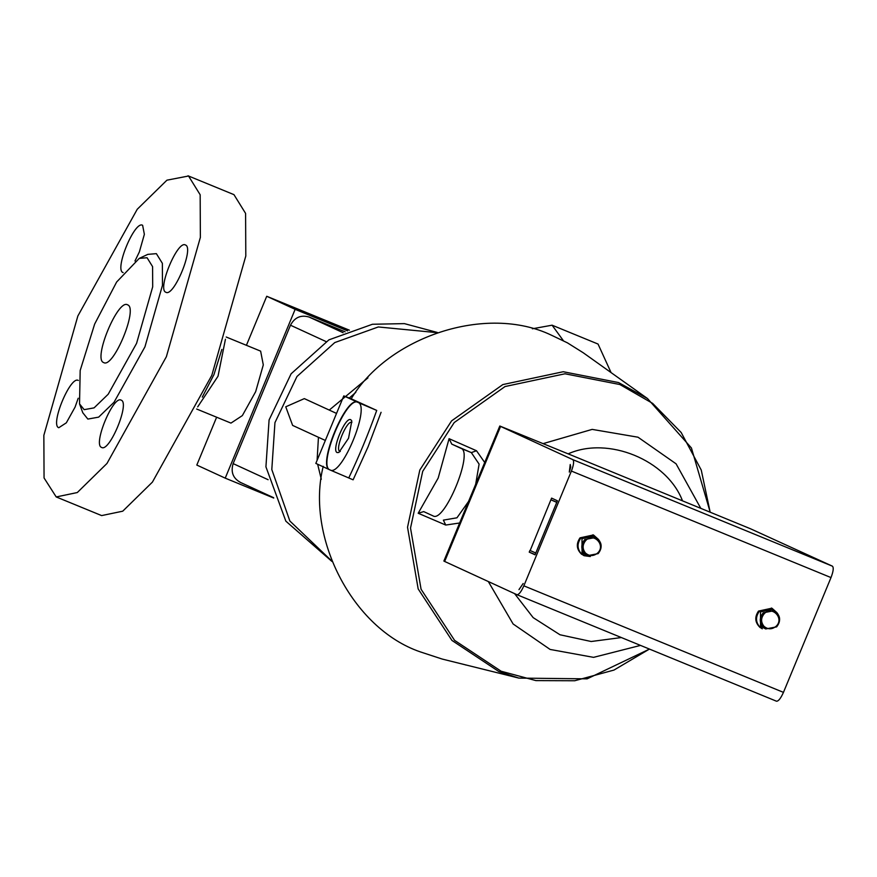 <?xml version="1.0" encoding="UTF-8"?>
<svg xmlns="http://www.w3.org/2000/svg" width="877" height="877" viewBox="0 0 877 877"><rect width="100%" height="100%" fill="white"/><g stroke="black" fill="none" stroke-linecap="round" stroke-linejoin="round"><path stroke-width="1.32" d="M337.207 452.587C330.991 450.8 345.341 416.158 350.811 419.743L351.809 420.993L348.542 438.248L338.906 452.444L337.207 452.587M351.885 422.484C347.062 419.316 334.433 449.824 339.903 451.403L340.298 451.502M78.217 398.235L75.082 407.092L66.334 422.824L58.781 427.724C49.825 425.148 70.478 375.29 78.349 380.465L78.272 380.421M165.874 292.26C156.917 289.695 177.571 239.838 185.442 245.001C194.398 247.577 173.745 297.435 165.874 292.26L165.95 292.293M123.12 272.594L123.043 272.561C114.098 269.984 134.751 220.127 142.622 225.301L144.365 234.345L139.355 251.929L134.97 261.006M101.6 447.423C92.655 444.858 113.308 395.001 121.179 400.164C130.125 402.74 109.472 452.598 101.6 447.423L101.677 447.456M103.661 362.563C92.732 359.417 117.956 298.52 127.582 304.834C138.511 307.98 113.286 368.877 103.661 362.563L103.76 362.607M331.977 561.477L285.847 521.157L265.928 466.827L269.086 419.951L291.109 373.799L328.908 339.859L372.44 324.26L404.385 323.624L437.349 332.471M436.867 332.635L378.305 326.957L334.773 342.567L296.974 376.496L274.95 422.648L271.804 469.535L289.87 521.015L331.791 561.017M324.49 440.068L292.622 425.4L285.749 406.796L304.33 398.618L335.814 413.089M321.3 479.27L317.638 464.24M317.134 459.701L318.45 437.283M329.259 410.085L367.956 377.844M761.137 626.485L760.184 627.603L759.69 626.891L760.523 625.926L760.48 611.905L771.617 609.548L774.128 610.699C780.464 615.04 781.308 620.423 776.671 626.858L765.731 628.962L776.627 626.847C780.442 622.122 780.563 617.419 776.967 612.727L774.128 610.699L763.231 612.815C759.416 617.54 759.296 622.242 762.891 626.923L765.731 628.962L761.357 626.671L760.534 627.647L762.31 628.787M760.534 627.647L761.938 628.623M776.77 612.53L772.144 608.386L759.252 611.433C755.481 616.86 755.623 622.012 759.69 626.891M760.184 627.603C754.965 622.637 754.406 617.134 758.506 611.083L771.771 608.221M761.357 626.671L760.523 625.926M582.657 553.244L581.714 554.363L581.221 553.661L582.043 552.685L581.999 538.664L593.137 536.307L595.658 537.458C601.984 541.8 602.828 547.193 598.191 553.617L587.25 555.722L598.147 553.606C601.973 548.881 602.082 544.178 598.498 539.498L595.658 537.458L584.762 539.574C580.936 544.299 580.826 549.002 584.411 553.683L587.25 555.722L582.887 553.431L582.065 554.407L583.83 555.547M582.065 554.407L584.203 555.722L590.342 556.544M598.289 539.267L593.674 535.145L580.782 538.193C577 543.619 577.143 548.772 581.221 553.661M581.714 554.363C576.496 549.397 575.937 543.893 580.037 537.842L593.301 534.981M582.887 553.431L582.043 552.685M518.965 589.607L523.163 583.501L518.998 589.629M530.157 550.548L551.6 498.114L557.421 500.789L535.047 554.812L529.226 552.126L529.927 550.438L535.792 553.003M570.741 467.068L569.305 472.1L570.236 464.492L570.741 467.068M551.129 499.912L556.763 502.368M568.153 453.858L499.802 426.014L443.872 561.05L444.661 561.455L500.592 426.419L572.802 459.636L832.405 566.169L750.537 528.787L568.153 453.858C608.046 435.88 666.915 460.041 682.481 500.778M832.405 566.169C833.852 567.551 833.38 571.355 831.001 577.581L783.457 692.37C780.749 698.388 778.425 701.337 776.474 701.205L516.871 594.672L444.661 561.455M776.474 701.205L516.871 594.672C518.811 594.858 521.146 591.909 523.854 585.836L571.398 471.059C573.755 464.865 574.216 461.061 572.802 459.636M423.723 511.598L418.186 513.253L445.735 525.049L459.636 522.999M418.186 513.253L438.182 478.064L449.079 438.686L451.776 444.124L471.333 452.609L476.507 450.745L449.079 438.686M468.548 501.469L456.95 517.803L443.367 520.127L445.735 525.049M484.707 462.475L476.507 450.745M423.81 511.642L433.074 515.906C444.321 523.284 473.821 452.061 461.039 448.388L471.333 452.609L479.105 464.119L475.674 484.279M461.039 448.388L451.776 444.124M710.184 512.146L691.427 447.972L647.489 398.531L583.205 352.74L567.441 342.852L551.501 335.233C486.198 303.76 388.083 336.943 351.206 398.794L343.795 395.889L357.991 402.411C346.744 395.023 317.244 466.246 330.026 469.929L329.697 469.787C316.915 466.115 346.415 394.891 357.663 402.28L357.882 402.357M357.991 402.411L358.989 402.872C368.932 410.041 342.775 473.185 331.024 470.39L330.026 469.929M329.697 469.787L315.83 463.407L343.795 395.889M331.024 470.39L353.113 479.818L368.121 446.678L381.078 412.3M351.206 398.794L376.726 410.425C368.461 433.611 359.142 456.117 348.761 477.943M376.726 410.425L358.989 402.872M323.24 466.312C305.613 536.055 351.721 628.414 420.335 651.896L442.26 659.076L518.855 678.096L498.849 671.552L451.929 640.418L418.176 588.927L407.531 527.252L419.809 470.061L451.589 420.872L502.817 384.586L563.22 371.727L618.548 382.558L647.489 398.531M349.265 398.026L355.799 392.381M240.528 482.438C233.063 478.371 230.596 472.1 233.139 463.615L290.473 325.203C294.672 317.397 300.866 314.668 309.055 317.025L345.132 331.835M347.588 330.87L295.143 309.34L225.225 478.14L273.745 498.048M225.225 478.14L196.81 465.062L216.63 417.211M246.415 345.308L266.729 296.273L349.397 330.19M266.729 296.273L295.143 309.34M196.656 409.022L230.969 423.098L242.348 415.599L255.667 391.657L263.297 364.898L260.633 351.14L226.2 337.009M563.385 340.704L552.093 325.192L532.339 328.776M611.072 372.582L598.048 344.058L552.093 325.192M94.661 324.052L116.641 282.01L139.246 258.397L147.084 257.739L152.587 266.63L152.697 286.812L136.582 343.345L108.2 394.233L94.08 407.871L84.159 409.658L79.533 403.891L80.18 370.467L94.661 324.052M188.007 175.784L233.962 194.65L245.593 213.407L245.801 256.018L211.795 375.367L152.412 482.109L122.725 511.192L101.644 515.588L56.216 496.941L44.058 477.965L43.85 435.354L77.856 315.994L137.25 209.252L166.926 180.18L188.533 176.003L200.164 194.76L200.373 237.371L166.367 356.72L106.972 463.462L77.297 492.545L56.216 496.941M139.246 258.397L147.829 254.363L156.369 253.65L162.366 263.33L162.475 285.299L144.935 346.864L114.032 402.269L98.662 417.134L87.853 419.074L82.822 412.793L79.533 403.891M202.291 397.128L213.955 374.632L221.859 349.43M197.687 406.895L218.022 376.211L225.444 339.246M763.933 626.277C760.732 622.111 760.841 617.923 764.24 613.703C772.012 605.207 784.597 618.395 776.178 626.211C772.012 629.62 767.934 629.653 763.933 626.277M585.463 553.036C582.262 548.87 582.361 544.683 585.77 540.473C593.532 531.966 606.117 545.154 597.697 552.97C593.532 556.38 589.454 556.413 585.463 553.036M550.899 499.802L556.818 502.236M529.226 552.126L535.145 554.56M523.854 585.836L783.457 692.37M831.001 577.581L571.398 471.059M621.354 637.557L591.175 641.504L559.997 634.773L533.161 617.627L514.602 593.63M649.429 649.079L613.977 670.072L574.72 680.749L535.902 680.607L501.118 671.223L454.571 640.353L421.081 589.256L410.524 528.075L422.703 471.333L454.231 422.539L505.042 386.538L564.985 373.788L619.875 384.532L652.631 403.376L681.155 432.482L701.26 470.083L710.151 512.135M488.303 581.528L513.111 623.975L550.109 649.44L593.554 657.355L640.495 645.406M326.069 341.581L290.473 325.203M343.093 332.69L309.055 317.025M268.121 479.708L233.139 463.615M700.767 508.287L676.079 463.823L638.007 437.206L592.161 429.39L543.17 443.609M772.144 608.386L771.398 608.035M584.203 555.722L583.457 555.382M593.674 535.145L592.929 534.795M649.462 649.09L587.141 678.842L518.855 678.096M240.013 482.218L273.602 497.676M465.731 664.996L465.172 664.766"/></g></svg>

